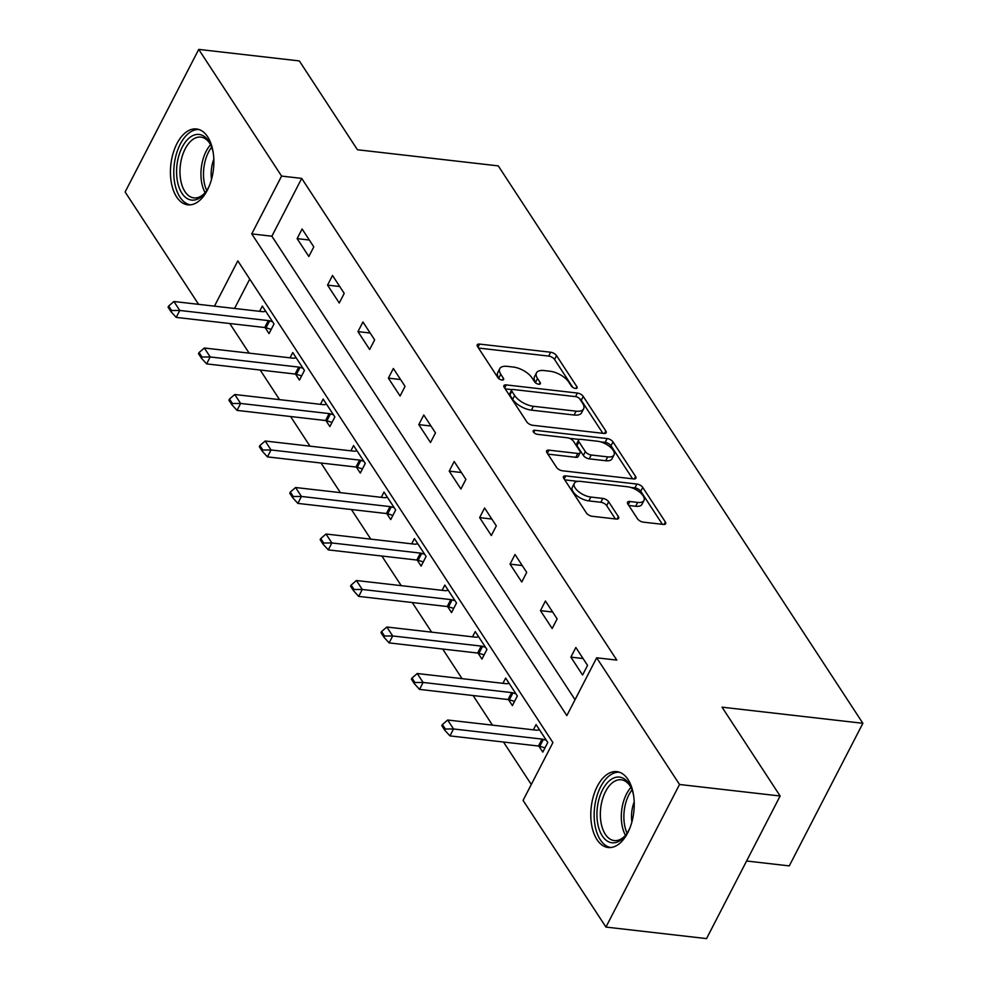 <?xml version="1.0" encoding="UTF-8"?>
<svg xmlns="http://www.w3.org/2000/svg" width="988" height="988" viewBox="0 0 988 988"><rect width="100%" height="100%" fill="white"/><g stroke="black" fill="none" stroke-linecap="round" stroke-linejoin="round"><path stroke-width="1.48" d="M575.448 388.432A3.359 1.556 27.3 0 0 577.103 387.926A3.359 1.556 27.3 0 0 576.881 386.703L556.54 355.618A4.804 2.223 27.3 0 0 550.674 352.234L479.575 344.096A4.804 2.223 27.3 0 0 477.229 344.812A4.804 2.223 27.3 0 0 477.55 346.566L497.878 377.651A3.359 1.556 27.3 0 0 501.978 380.022A3.359 1.556 27.3 0 0 503.633 379.516A3.359 1.556 27.3 0 0 503.411 378.293L500.78 374.267A15.376 7.126 27.3 0 1 499.755 368.66A15.376 7.126 27.3 0 1 507.289 366.35L513.217 367.03A15.376 7.126 27.3 0 1 531.976 377.836L534.607 381.862A3.359 1.556 27.3 0 0 538.719 384.221A3.359 1.556 27.3 0 0 540.362 383.715A3.359 1.556 27.3 0 0 540.14 382.492L537.509 378.466A15.376 7.126 27.3 0 1 536.484 372.871A15.376 7.126 27.3 0 1 544.03 370.549L549.946 371.229A15.376 7.126 27.3 0 1 568.718 382.047L571.348 386.061A3.359 1.556 27.3 0 0 575.448 388.432M596.999 839.639A38.174 21.427 96.5 0 1 593.43 796.143A38.174 21.427 96.5 0 1 616.858 771.653A38.174 21.427 96.5 0 1 628.035 779.52A38.174 21.427 96.5 0 1 631.604 823.004A38.174 21.427 96.5 0 1 608.176 847.506A38.174 21.427 96.5 0 1 596.999 839.639M176.63 196.958A38.174 21.427 96.5 0 1 173.061 153.473A38.174 21.427 96.5 0 1 196.489 128.971A38.174 21.427 96.5 0 1 207.665 136.838A38.174 21.427 96.5 0 1 211.234 180.335A38.174 21.427 96.5 0 1 187.806 204.825A38.174 21.427 96.5 0 1 176.63 196.958M637.495 518.762A4.804 2.223 27.3 0 0 643.361 522.146L663.306 524.43A4.804 2.223 27.3 0 0 665.665 523.702A4.804 2.223 27.3 0 0 665.344 521.948L642.756 487.43A4.804 2.223 27.3 0 0 636.89 484.046L565.803 475.907A4.804 2.223 27.3 0 0 563.444 476.624A4.804 2.223 27.3 0 0 563.765 478.377L586.341 512.908A4.804 2.223 27.3 0 0 592.207 516.279L616.302 519.046A4.804 2.223 27.3 0 0 618.661 518.317A4.804 2.223 27.3 0 0 618.34 516.563L608.67 501.793A4.804 2.223 27.3 0 0 602.816 498.409L590.861 497.05A12.844 5.953 27.3 0 1 578.388 491.481A12.844 5.953 27.3 0 1 574.324 483.33A12.844 5.953 27.3 0 1 580.623 481.391L627.429 486.751A12.844 5.953 27.3 0 1 639.903 492.32A12.844 5.953 27.3 0 1 643.966 500.471A12.844 5.953 27.3 0 1 637.668 502.41L629.862 501.509A4.804 2.223 27.3 0 0 627.516 502.237A4.804 2.223 27.3 0 0 627.825 503.991L637.495 518.762M198.6 304.341L125.118 191.993L198.724 49.4L299.327 60.923L357.434 149.756L498.273 165.885L862.882 723.302L722.03 707.173L780.137 796.007L679.534 784.484L605.94 927.077L523.072 800.391L552.909 742.581L237.824 260.869L214.458 306.157M198.724 49.4L281.592 176.086L251.755 233.897L566.84 715.608L596.678 657.798L679.534 784.484M596.678 657.798L616.796 660.095L301.711 178.396L281.592 176.086M603.792 433.423A4.804 2.223 27.3 0 0 606.138 432.707A4.804 2.223 27.3 0 0 605.817 430.953L583.241 396.435A4.804 2.223 27.3 0 0 577.375 393.051L506.276 384.912A4.804 2.223 27.3 0 0 503.917 385.629A4.804 2.223 27.3 0 0 504.238 387.382L526.826 421.913A4.804 2.223 27.3 0 0 532.693 425.285L603.792 433.423M613.005 441.932L635.58 476.451A4.804 2.223 27.3 0 1 635.902 478.204A4.804 2.223 27.3 0 1 633.543 478.921L562.444 470.782A4.804 2.223 27.3 0 1 556.59 467.41L546.92 452.628A4.804 2.223 27.3 0 1 546.599 450.874A4.804 2.223 27.3 0 1 548.958 450.158L577.795 453.455A4.804 2.223 27.3 0 0 580.141 452.739A4.804 2.223 27.3 0 0 579.82 450.985L573.411 441.179A4.804 2.223 27.3 0 0 567.557 437.808L537.534 434.362A3.359 1.556 27.3 0 1 534.273 432.905A3.359 1.556 27.3 0 1 533.199 430.78A3.359 1.556 27.3 0 1 534.854 430.274L607.138 438.549A4.804 2.223 27.3 0 1 613.005 441.932L611.004 445.786L632.616 478.822M746.582 861.005L789.276 865.896L862.882 723.302M301.711 178.396L271.873 236.206L575.041 699.702M297.129 238.627L308.836 256.51L313.801 246.877L302.106 228.981L297.129 238.627L309.318 240.022M327.547 285.124L339.255 303.007L344.219 293.374L332.524 275.491L327.547 285.124L339.736 286.52M357.965 331.622L369.66 349.505L374.637 339.872L362.942 321.989L357.965 331.622L370.154 333.018M388.383 378.132L400.078 396.015L405.055 386.382L393.36 368.487L388.383 378.132L400.572 379.528M418.801 424.63L430.496 442.513L435.473 432.88L423.778 414.997L418.801 424.63L430.99 426.026M449.219 471.128L460.914 489.011L465.891 479.378L454.184 461.495L449.219 471.128L461.408 472.523M479.637 517.626L491.332 535.521L496.309 525.875L484.602 507.993L479.637 517.626L491.814 519.021M510.043 564.136L521.75 582.018L526.715 572.385L515.02 554.503L510.043 564.136L522.232 565.531M540.461 610.633L552.169 628.516L557.133 618.883L545.438 601L540.461 610.633L552.65 612.029M570.879 657.131L582.574 675.026L587.551 665.381L575.856 647.498L570.879 657.131L583.068 658.527M229.772 323.521L249.137 353.136M260.19 370.031L279.555 399.646M290.596 416.528L309.973 446.144M321.014 463.026L340.391 492.642M351.432 509.524L370.809 539.152M381.85 556.034L401.227 585.649M412.268 602.532L431.633 632.147M442.686 649.03L462.051 678.645M473.104 695.54L492.469 725.155M503.51 742.037L531.285 784.484M249.742 279.085L234.576 308.454M265.117 327.584L269.045 333.586L274.022 323.953L262.326 306.07L259.609 311.319M295.536 374.082L299.463 380.084L304.44 370.451L292.744 352.568L290.027 357.829M325.954 420.592L329.881 426.594L334.858 416.961L323.15 399.066L320.445 404.327M356.372 467.089L360.299 473.091L365.276 463.458L353.568 445.576L350.864 450.824M386.79 513.587L390.717 519.589L395.682 509.956L383.986 492.073L381.282 497.322M417.208 560.097L421.135 566.099L426.1 556.454L414.404 538.571L411.687 543.832M447.626 606.595L451.541 612.597L456.518 602.964L444.822 585.081L442.105 590.33M478.031 653.093L481.959 659.095L486.936 649.462L475.24 631.579L472.523 636.828M508.45 699.603L512.377 705.605L517.354 695.96L505.658 678.077L502.941 683.338M538.868 746.101L542.795 752.103L547.772 742.47L536.064 724.575L533.359 729.836M780.137 796.007L706.544 938.6L605.94 927.077M271.873 236.206L251.755 233.897M536.484 372.871L534.496 376.724A15.376 7.126 27.3 0 0 535.521 382.319L537.509 378.466M536.126 383.258L535.521 382.319M499.755 368.66L497.767 372.513A15.376 7.126 27.3 0 0 498.792 378.12L500.78 374.267M499.397 379.046L498.792 378.12M572.867 387.469L554.552 359.471A4.804 2.223 27.3 0 0 548.686 356.088L478.513 348.048M512.031 389.655L505.214 388.864M602.865 433.324L581.253 400.288A4.804 2.223 27.3 0 0 579.388 398.485M579.82 399.016A3.359 1.556 27.3 0 0 575.708 396.645L513.303 389.507A3.359 1.556 27.3 0 0 511.648 390.013A3.359 1.556 27.3 0 0 511.883 391.236L514.649 395.472A15.376 7.126 27.3 0 0 533.421 406.29L576.078 411.169A15.376 7.126 27.3 0 0 583.612 408.859A15.376 7.126 27.3 0 0 582.587 403.252L579.82 399.016M511.648 390.013L509.66 393.866A3.359 1.556 27.3 0 0 509.882 395.089L511.883 391.236M583.612 408.859L581.623 412.712A15.376 7.126 27.3 0 1 574.09 415.022L531.421 410.144A15.376 7.126 27.3 0 1 512.661 399.325L509.882 395.089M547.895 454.122L575.806 457.308A4.804 2.223 27.3 0 0 578.153 456.592L580.141 452.739M569.545 438.326L579.4 439.45M600.655 441.883L605.15 442.402L607.138 438.549M607.706 456.888A12.844 5.953 27.3 0 0 614.005 454.949A12.844 5.953 27.3 0 0 609.942 446.798A12.844 5.953 27.3 0 0 597.468 441.228L580.981 439.339A4.804 2.223 27.3 0 0 578.622 440.068A4.804 2.223 27.3 0 0 578.943 441.821L585.353 451.615A4.804 2.223 27.3 0 0 591.219 454.999L607.706 456.888L605.718 460.741A12.844 5.953 27.3 0 0 612.017 458.803L614.005 454.949M578.622 440.068L576.634 443.921A4.804 2.223 27.3 0 0 576.955 445.674L578.943 441.821M605.718 460.741L589.231 458.852A4.804 2.223 27.3 0 1 583.365 455.468L576.955 445.674M611.004 445.786A4.804 2.223 27.3 0 0 605.15 442.402M643.966 500.471L641.978 504.325A12.844 5.953 27.3 0 1 635.679 506.264L628.8 505.473M574.324 483.33L572.336 487.183A12.844 5.953 27.3 0 0 576.399 495.334A12.844 5.953 27.3 0 0 588.873 500.904L590.861 497.05M615.376 518.935L606.681 505.646A4.804 2.223 27.3 0 0 600.815 502.262L588.873 500.904M662.38 524.319L640.767 491.283A4.804 2.223 27.3 0 0 634.901 487.899L630.603 487.405M577.856 481.366L564.728 479.859M265.772 311.331L263.586 311.652A4.891 2.272 -152.7 0 1 262.462 311.652L173.925 301.513L179.779 310.454L268.304 320.594A4.891 2.272 -152.7 0 1 269.613 320.865L272.602 321.779M171.591 310.504L168.664 306.033L168.071 307.194L170.998 311.665L171.591 310.504L179.779 310.454L176.197 317.395L264.722 327.522A4.891 2.272 -152.7 0 1 266.044 327.806L271.218 329.375M173.925 301.513L168.664 306.033M170.998 311.665L176.197 317.395M209.592 185.176A33.036 18.537 96.5 0 1 205.096 192.821A33.036 18.537 96.5 0 1 184.003 195.933A33.036 18.537 96.5 0 1 177.26 162.859A33.036 18.537 96.5 0 1 192.067 135.986A33.036 18.537 96.5 0 1 210.617 144.581A33.036 18.537 96.5 0 1 213.272 153.041M211.062 145.582A30.591 17.167 -83.5 0 0 200.86 137.11A30.591 17.167 -83.5 0 0 180.606 163.415A30.591 17.167 -83.5 0 0 193.895 197.896A30.591 17.167 -83.5 0 0 205.751 191.956M211.518 179.322A24.083 13.523 96.5 0 1 211.654 167.429A24.083 13.523 96.5 0 1 213.828 159.192M198.971 129.527A37.927 21.291 -83.5 0 0 174.567 162.205A37.927 21.291 -83.5 0 0 190.338 204.849M629.961 827.845A33.036 18.537 96.5 0 1 625.466 835.49A33.036 18.537 96.5 0 1 602.31 835.959A33.036 18.537 96.5 0 1 602.569 789.82A33.036 18.537 96.5 0 1 629.158 783.929A33.036 18.537 96.5 0 1 630.986 787.263A33.036 18.537 96.5 0 1 633.641 795.723M631.431 788.251A30.591 17.167 -83.5 0 0 630.183 786.09A30.591 17.167 -83.5 0 0 621.23 779.791A30.591 17.167 -83.5 0 0 602.458 799.415A30.591 17.167 -83.5 0 0 605.311 834.267A30.591 17.167 -83.5 0 0 614.264 840.566A30.591 17.167 -83.5 0 0 626.12 834.625M631.888 821.991A24.083 13.523 96.5 0 1 634.197 801.861M619.34 772.208A37.927 21.291 -83.5 0 0 596.604 797.193A37.927 21.291 -83.5 0 0 600.321 839.812A37.927 21.291 -83.5 0 0 610.708 847.531M296.19 357.841L294.004 358.15A4.891 2.272 -152.7 0 1 292.88 358.15L204.343 348.011L210.197 356.952L298.722 367.091A4.891 2.272 -152.7 0 1 300.031 367.375L303.007 368.277M202.009 357.014L199.082 352.543L198.489 353.692L201.416 358.162L202.009 357.014L210.197 356.952L206.616 363.893L295.14 374.032A4.891 2.272 -152.7 0 1 296.449 374.304L301.636 375.885M204.343 348.011L199.082 352.543M201.416 358.162L206.616 363.893M326.596 404.339L324.422 404.648A4.891 2.272 -152.7 0 1 323.286 404.648L234.761 394.508L240.615 403.45L329.14 413.589A4.891 2.272 -152.7 0 1 330.449 413.873L333.425 414.775M232.427 403.512L229.5 399.041L228.907 400.189L231.834 404.672L232.427 403.512L240.615 403.45L237.034 410.391L325.558 420.53A4.891 2.272 -152.7 0 1 326.867 420.814L332.054 422.382M234.761 394.508L229.5 399.041M231.834 404.672L237.034 410.391M357.014 450.837L354.84 451.146A4.891 2.272 -152.7 0 1 353.704 451.158L265.179 441.019L271.033 449.96L359.558 460.099A4.891 2.272 -152.7 0 1 360.867 460.371L363.843 461.273M262.845 450.009L259.918 445.539L259.325 446.7L262.24 451.17L262.845 450.009L271.033 449.96L267.452 456.888L355.976 467.028A4.891 2.272 -152.7 0 1 357.286 467.312L362.473 468.88M265.179 441.019L259.918 445.539M262.24 451.17L267.452 456.888M387.432 497.347L385.246 497.656A4.891 2.272 -152.7 0 1 384.122 497.656L295.597 487.516L301.439 496.458L389.976 506.597A4.891 2.272 -152.7 0 1 391.285 506.881L394.261 507.783M293.263 496.519L290.336 492.036L289.743 493.197L292.658 497.668L293.263 496.519L301.439 496.458L297.87 503.398L386.394 513.538A4.891 2.272 -152.7 0 1 387.704 513.809L392.891 515.39M295.597 487.516L290.336 492.036M292.658 497.668L297.87 503.398M417.85 543.845L415.664 544.153A4.891 2.272 -152.7 0 1 414.54 544.153L326.015 534.014L331.857 542.955L420.394 553.095A4.891 2.272 -152.7 0 1 421.703 553.379L424.679 554.28M323.681 543.017L320.754 538.546L320.149 539.695L323.076 544.166L323.681 543.017L331.857 542.955L328.275 549.896L416.813 560.035A4.891 2.272 -152.7 0 1 418.122 560.32L423.296 561.888M326.015 534.014L320.754 538.546M323.076 544.166L328.275 549.896M448.268 590.342L446.082 590.651A4.891 2.272 -152.7 0 1 444.958 590.651L356.433 580.524L362.275 589.466L450.812 599.605A4.891 2.272 -152.7 0 1 452.121 599.877L455.098 600.778M354.087 589.515L351.172 585.044L350.567 586.205L353.494 590.676L354.087 589.515L362.275 589.466L358.693 596.394L447.231 606.533A4.891 2.272 -152.7 0 1 448.54 606.817L453.714 608.386M356.433 580.524L351.172 585.044M353.494 590.676L358.693 596.394M478.686 636.84L476.5 637.161A4.891 2.272 -152.7 0 1 475.376 637.161L386.839 627.022L392.693 635.963L481.218 646.103A4.891 2.272 -152.7 0 1 482.539 646.374L485.516 647.288M384.505 636.013L381.578 631.542L380.985 632.703L383.912 637.174L384.505 636.013L392.693 635.963L389.111 642.904L477.636 653.043A4.891 2.272 -152.7 0 1 478.958 653.315L484.132 654.883M386.839 627.022L381.578 631.542M383.912 637.174L389.111 642.904M509.104 683.35L506.918 683.659A4.891 2.272 -152.7 0 1 505.794 683.659L417.257 673.52L423.111 682.461L511.636 692.6A4.891 2.272 -152.7 0 1 512.945 692.884L515.921 693.786M414.923 682.523L411.996 678.052L411.403 679.201L414.33 683.671L414.923 682.523L423.111 682.461L419.53 689.402L508.054 699.541A4.891 2.272 -152.7 0 1 509.363 699.825L514.55 701.394M417.257 673.52L411.996 678.052M414.33 683.671L419.53 689.402M539.51 729.848L537.336 730.157A4.891 2.272 -152.7 0 1 536.2 730.157L447.675 720.017L453.529 728.971L542.054 739.098A4.891 2.272 -152.7 0 1 543.363 739.382L546.339 740.284M445.341 729.02L442.414 724.55L441.821 725.711L444.748 730.181L445.341 729.02L453.529 728.971L449.948 735.899L538.472 746.039A4.891 2.272 -152.7 0 1 539.781 746.323L544.968 747.891M447.675 720.017L442.414 724.55M444.748 730.181L449.948 735.899M575.967 388.457L576.881 386.703M502.497 380.047L503.411 378.293M539.238 384.246L540.14 382.492M477.97 347.22L479.575 344.096M548.686 356.088L550.674 352.234M554.552 359.471L556.54 355.618M504.67 388.037L506.276 384.912M575.522 396.633L577.375 393.051M581.253 400.288L583.241 396.435M604.533 433.46L605.817 430.953M512.661 399.325L514.649 395.472M531.421 410.144L533.421 406.29M574.09 415.022L576.078 411.169M634.284 478.958L635.58 476.451M547.34 453.282L548.958 450.158M575.806 457.308L577.795 453.455M533.742 432.411L534.854 430.274M583.365 455.468L585.353 451.615M589.231 458.852L591.219 454.999M628.257 504.633L629.862 501.509M635.679 506.264L637.668 502.41M600.815 502.262L602.816 498.409M606.681 505.646L608.67 501.793M617.043 519.071L618.34 516.563M564.185 479.032L565.803 475.907M634.901 487.899L636.89 484.046M640.767 491.283L642.756 487.43M664.047 524.455L665.344 521.948M266.044 327.806L269.613 320.865M264.722 327.522L268.304 320.594M205.109 192.672A30.591 17.167 96.5 0 1 201.577 165.811A30.591 17.167 96.5 0 1 210.605 144.73M211.679 147.175A29.578 16.611 -83.5 0 0 204.108 166.169A29.578 16.611 -83.5 0 0 206.714 190.536M625.49 835.354A30.591 17.167 96.5 0 1 630.974 787.399M632.048 789.844A29.578 16.611 -83.5 0 0 627.084 833.205M296.449 374.304L300.031 367.375M295.14 374.032L298.722 367.091M326.867 420.814L330.449 413.873M325.558 420.53L329.14 413.589M357.286 467.312L360.867 460.371M355.976 467.028L359.558 460.099M387.704 513.809L391.285 506.881M386.394 513.538L389.976 506.597M418.122 560.32L421.703 553.379M416.813 560.035L420.394 553.095M448.54 606.817L452.121 599.877M447.231 606.533L450.812 599.605M478.958 653.315L482.539 646.374M477.636 653.043L481.218 646.103M509.363 699.825L512.945 692.884M508.054 699.541L511.636 692.6M539.781 746.323L543.363 739.382M538.472 746.039L542.054 739.098"/></g></svg>
